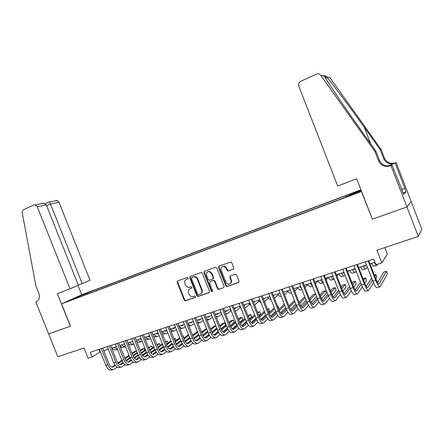 <?xml version="1.0" encoding="UTF-8"?>
<svg xmlns="http://www.w3.org/2000/svg" width="444" height="444" viewBox="0 0 444 444"><rect width="100%" height="100%" fill="white"/><g stroke="black" fill="none" stroke-linecap="round" stroke-linejoin="round"><path stroke-width="0.67" d="M188.128 277.961L187.218 277.489L177.672 280.924L177.173 282.234L184.232 300.083L185.426 300.793L195.116 297.469L195.477 296.553L194.655 296.048L192.929 296.603C191.231 296.775 189.971 296.009 189.161 294.317L188.567 292.818C187.978 290.831 188.522 289.427 190.199 288.617L191.447 288.184L191.808 287.257L191.048 286.752L188.955 287.368C187.379 287.39 186.225 286.619 185.498 285.054L184.904 283.555C184.316 281.563 184.854 280.153 186.53 279.332L187.773 278.888L188.128 277.961M360.994 189.921L354.923 192.308L361.066 190.104M233.205 269.242L233.76 267.871L231.713 262.659L230.991 261.971L219.081 266.023L218.537 267.388L225.785 285.781L226.951 286.519L238.456 282.589L239.016 281.224L236.541 274.936L235.17 274.242L230.314 275.94L229.764 277.3L230.985 280.408C231.502 282.451 230.808 283.705 228.904 284.16C227.517 284.188 226.507 283.522 225.879 282.179L221.106 270.057C220.618 267.554 221.578 266.311 223.992 266.322L226.196 268.243L226.995 270.274L227.889 271.001L233.555 269.025M372.338 219.108L361.422 191.531L61.555 303.874L70.479 326.201L48.674 333.932L57.809 356.748L84.044 347.991L88.134 358.236L92.069 356.954L90.204 352.286L373.676 259.063L375.901 264.774L381.79 262.859L387.357 254.151L384.815 247.602M372.194 219.253L406.904 206.948L418.32 236.419L376.884 250.25L381.79 262.859M202.364 273.193L201.043 272.516L190.237 276.401L189.721 277.733L196.842 295.743L198.035 296.459L209.007 292.701L209.54 291.369L202.364 273.193M204.512 271.267L215.54 267.299L216.888 267.982L224.126 286.352L223.582 287.695L218.659 289.371L217.477 288.639L214.552 281.23L213.214 280.541L210.09 281.64L209.557 282.978L212.587 290.665L212.115 291.625L211.283 291.114L203.985 272.61L204.512 271.267M411.1 201.465L421.8 229.104L418.32 236.419M82.356 294.86L88.378 292.43L82.356 294.86M360.944 189.788L81.818 294.705L61.555 303.874M349.722 195.327L349.595 194.589L351.01 193.712L91.031 291.397L87.385 293.057L87.24 294.078M349.595 194.589L361.127 190.26M361.183 190.409L358.913 191.88L346.398 196.575L344.871 197.519L75.358 298.529L79.232 296.77L70.785 299.933L79.06 296.181L87.385 293.057M92.069 356.954L100.4 351.87M103.807 350.754L108.342 349.278M111.749 348.163L116.378 346.653M119.791 345.537L124.514 343.995M127.933 342.879L132.75 341.303M136.175 340.182L141.092 338.578M144.522 337.457L149.534 335.819M152.969 334.698L158.086 333.028M161.527 331.907L166.75 330.197M170.191 329.076L175.519 327.333M178.965 326.207L184.404 324.431M187.856 323.304L193.406 321.495M196.859 320.363L202.525 318.514M205.983 317.388L211.766 315.495M215.223 314.369L221.123 312.437M224.586 311.311L230.608 309.34M234.077 308.208L240.221 306.205M243.689 305.067L249.966 303.019M253.435 301.887L259.84 299.794M263.314 298.662L269.852 296.525M273.326 295.393L279.998 293.212M283.472 292.074L290.287 289.849M293.767 288.717L300.721 286.441M304.201 285.309L311.305 282.983M314.779 281.851L322.033 279.481M325.513 278.344L332.917 275.924M336.397 274.792L343.961 272.322M347.436 271.184L355.161 268.664M358.635 267.527L366.522 264.951M369.996 263.819L374.903 262.215M98.907 349.428L99.939 352.02M91.464 292.491L91.031 291.397M79.509 296.975L79.232 296.77M79.576 296.947L79.06 296.181M188.034 278.704L186.336 279.409M189.921 288.733L191.73 287.973M177.811 280.874L177.622 281.984L184.671 299.805L185.864 300.516L195.421 297.236M190.354 276.362L190.16 277.483L197.264 295.471L198.457 296.187L209.39 292.441M191.791 277.445L191.431 278.377L197.685 294.2L198.507 294.705L199.928 294.222C201.632 293.417 202.187 292.008 201.593 289.999L197.308 279.143C196.659 277.705 195.61 276.928 194.161 276.806L192.041 277.306M200.727 293.789C202.148 292.879 202.575 291.525 202.014 289.732L201.593 289.999M192.224 277.2L194.589 276.562C196.037 276.684 197.086 277.461 197.73 278.893L202.014 289.732M223.582 287.695L218.814 289.333M210.167 281.59L213.908 280.236L214.957 280.974L217.871 288.372L219.214 289.066M204.601 271.234L204.401 272.372L211.688 290.848L212.532 291.353M211.516 273.532L209.046 271.578C206.865 271.761 206.022 273.01 206.532 275.308L208.197 279.537L209.235 280.275L212.654 279.121L213.192 277.772L211.516 273.532L211.927 273.293L209.457 271.339L207.77 271.784M212.981 278.921L213.597 277.528L213.192 277.772M211.927 273.293L213.597 277.528M222.344 266.505L224.381 266.089L226.584 268.01L227.384 270.03L228.277 270.762L233.566 269.009M230.275 283.599C231.474 282.8 231.84 281.651 231.368 280.153L230.985 280.408M230.325 275.94L230.147 277.05L231.368 280.153M219.147 266L218.936 267.155L226.174 285.514L227.528 286.208L238.861 282.317M116.028 346.764L116.483 346.914M121.617 347.008L120.635 347.652M117.444 349.334L114.025 347.419M117.455 349.361L116.622 349.633C115.185 350.36 113.675 349.833 112.088 348.052M113.037 369.591L112.149 369.869C109.74 370.801 107.626 369.314 105.805 365.418L99.367 349.273M117.055 367.216L114.119 369.258C111.722 370.185 109.613 368.698 107.787 364.796L101.337 348.623M102.769 348.157L109.063 363.936C110.279 366.539 111.683 367.527 113.287 366.911L115.257 365.556M118.259 363.475L122.05 360.855M125.064 358.769L129.243 355.883M132.273 353.785L136.475 350.882L134.599 351.481L132.057 353.23M111.96 367.083L114.896 365.062M117.882 363.003L121.811 360.295M124.842 358.208L129.021 355.322M137.146 352.564L136.724 351.298M137.185 352.536L137.085 352.203M78.305 285.131L90.054 280.297L58.969 202.264L50.461 204.018L46.648 205.761M82.201 283.633L50.461 204.018L49.351 202.048L57.143 200.488L58.969 202.264M70.363 326.24L57.348 293.678L70.013 288.811L37.257 206.738L35.348 204.862L33.844 204.956L23.576 209.712C22.505 210.317 22.061 211.361 22.261 212.848L35.903 285.991L38.844 293.356C40.088 297.386 39.216 300.194 36.23 301.787L35.82 301.942L48.635 333.944L70.474 326.185M35.82 301.942L36.708 301.57M81.713 294.755L77.989 285.425M70.013 288.811L78.355 285.27L46.298 204.878L37.257 206.738M55.689 200.583L57.143 200.488M41.142 203.491L43.656 203.191L46.298 204.878M48.895 201.92L49.351 202.048M337.679 186.03L298.851 86.297L298.601 84.61C298.773 83.084 299.528 81.979 300.866 81.291L316.333 74.126C318.087 73.449 319.541 73.821 320.712 75.241L374.919 151.448L378.571 160.867C381.008 165.662 384.909 167.316 390.27 165.834L390.948 165.573L406.965 206.926L372.372 219.192L356.649 178.743L337.679 186.03M326.479 76.784L330.025 77.728L381.035 149.323L380.175 149.622L364.285 127.311C349.2 106.066 331.624 82.567 326.479 76.784L325.069 75.769C323.998 75.164 323.82 75.33 324.531 76.263C327.062 81.291 343.34 105.467 359.279 127.8L375.874 151.121L379.487 160.445C381.901 165.196 385.769 166.833 391.086 165.362L390.27 165.834M375.874 151.121L374.919 151.448M381.035 149.323L384.46 158.169C386.752 162.671 390.42 164.225 395.476 162.82L396.109 162.576L411.144 201.404L406.965 206.926M387.618 165.984L394.744 163.242C389.649 164.657 385.941 163.092 383.633 158.547L380.175 149.622M401.526 189.533L404.889 188.3L401.57 189.638M402.092 190.987L403.69 194.383L406.01 191.864L404.7 188.489M402.336 190.898L392.008 164.957L390.948 165.573M396.109 162.576L387.734 165.984M404.889 188.3L395.149 163.137M390.187 165.656L392.008 164.957M406.01 191.864L403.124 192.918M123.809 344.222L124.686 344.427M124.237 344.372L124.575 344.156M129.437 344.433L128.738 344.894M125.613 346.758C124.359 346.98 123.099 346.348 121.828 344.871M125.347 346.803L124.359 347.119C122.949 347.841 121.451 347.308 119.869 345.51M131.679 341.652L132.95 341.802M132.09 341.802L132.773 341.353M137.357 341.819L136.935 342.096M133.86 344.094C132.534 344.555 131.158 343.956 129.731 342.291M133.217 344.25L132.195 344.583C130.947 345.243 129.593 344.844 128.133 343.379M139.644 339.05L141.275 339.044M140.027 339.199L140.837 338.661M142.18 341.325L142.119 341.364C140.754 342.069 139.288 341.508 137.723 339.677M141.181 341.664L140.121 342.008C139.066 342.596 137.895 342.346 136.608 341.264M147.708 336.419L149.678 336.18M148.068 336.563L148.823 336.053M150.588 338.467L150.161 338.755C148.823 339.455 147.375 338.883 145.815 337.035M149.239 339.055L148.141 339.41L145.138 339.016M121.001 367.121L120.074 367.41C117.704 368.331 115.601 366.833 113.775 362.909L107.298 346.664M125.064 364.685L122.072 366.794C119.708 367.71 117.61 366.206 115.784 362.276L109.296 346.009M110.706 345.543L117.033 361.422C118.254 364.041 119.652 365.046 121.229 364.43L123.293 362.992M126.29 360.9L130.17 358.18M133.183 356.071L137.44 353.091M140.465 350.971L144.039 348.473L142.141 349.078L140.237 350.405M119.902 364.596L122.933 362.482M125.913 360.4L129.925 357.598M132.95 355.489L137.213 352.519M144.727 350.211L144.039 348.473L144.761 350.188M129.065 364.624L128.1 364.924C125.763 365.834 123.676 364.319 121.839 360.367L115.329 344.022M133.178 362.121L130.12 364.296C127.789 365.207 125.708 363.686 123.876 359.729L117.355 343.362M118.742 342.901L125.108 358.874C126.329 361.516 127.717 362.526 129.271 361.921L131.43 360.4M134.415 358.286L138.389 355.466M141.403 353.33L145.732 350.261M148.757 348.113L151.693 346.037L148.524 347.53M127.939 362.071L131.063 359.868M134.032 357.764L138.145 354.861M141.164 352.73L145.499 349.667M152.403 347.83L151.693 346.037L152.42 347.813M137.229 362.093L136.219 362.409C133.916 363.309 131.846 361.771 130.009 357.797L123.46 341.353M141.386 359.518L138.267 361.771C135.975 362.67 133.905 361.133 132.062 357.148L125.508 340.676M126.879 340.226L133.278 356.299C134.504 358.957 135.881 359.984 137.412 359.385L139.666 357.77M142.641 355.633L146.709 352.708M149.722 350.544L154.124 347.38M157.143 345.21L159.429 343.567L156.904 344.605M136.075 359.518L139.294 357.215M142.258 355.095L146.459 352.086M149.473 349.928L153.885 346.77M160.162 345.426L159.429 343.567L160.173 345.415M145.488 359.535L144.439 359.856C142.174 360.75 140.121 359.196 138.273 355.194L131.69 338.644M149.695 356.882L146.514 359.218C144.256 360.106 142.202 358.547 140.36 354.54L133.766 337.962M135.115 337.518L141.547 353.696C142.779 356.366 144.145 357.403 145.654 356.81L148.002 355.106M150.966 352.947L155.134 349.911L148.468 333.128M158.142 347.719L162.621 344.455M165.634 342.257L167.255 341.075L165.401 341.669M144.311 356.932L147.624 354.528M150.583 352.381L154.873 349.267M157.886 347.08L162.371 343.823M167.455 341.541L168.021 342.99L167.455 341.541M155.866 333.755L157.431 333.777L158.181 333.266M156.199 333.894L156.91 333.411M159.096 335.57L158.303 336.114C156.987 336.807 155.555 336.225 154.001 334.36M157.398 336.408L156.26 336.774L153.746 336.657M153.857 356.943L152.764 357.276C150.538 358.158 148.496 356.588 146.648 352.558L140.027 335.903M158.108 354.207L154.862 356.626C152.642 357.509 150.605 355.927 148.757 351.892L142.124 335.214M143.456 334.776L149.922 351.054C151.154 353.74 152.514 354.795 153.996 354.207L156.443 352.403M159.396 350.222L163.658 347.069M166.661 344.849L171.223 341.475M174.226 339.255L175.175 338.556L174.087 338.9M152.653 354.318L156.06 351.803M159.013 349.628L163.392 346.403M166.4 344.189L170.962 340.826M175.963 340.542L175.175 338.556M164.119 331.058L165.668 331.091L166.794 330.314M164.435 331.191L165.085 330.741M167.71 332.628L166.544 333.438C165.257 334.132 163.836 333.538 162.293 331.657M165.651 333.733L162.432 334.193M166.628 351.498L163.314 354.007C161.133 354.878 159.119 353.28 157.259 349.217L150.594 332.428M151.898 332.001L158.403 348.379C159.64 351.087 160.983 352.153 162.443 351.576L164.99 349.667M167.932 347.458L172.294 344.183M175.286 341.93L179.925 338.45M182.922 336.197L183.183 336.003L182.884 336.097M161.094 351.665L164.602 349.04M167.543 346.836L172.017 343.49M175.019 341.247L179.659 337.773M162.326 354.312L161.189 354.667C159.002 355.539 156.976 353.946 155.123 349.889L157.259 349.217M183.999 338.062L183.183 336.003M172.477 328.327L173.998 328.377L175.452 327.356M172.766 328.46L173.365 328.038M176.435 329.637L174.886 330.736C173.621 331.418 172.222 330.813 170.685 328.915M174.009 331.019L171.206 331.629M170.901 351.654L169.725 352.02C167.571 352.88 165.568 351.271 163.708 347.186L157.01 330.319M175.258 348.751L171.872 351.354C169.736 352.214 167.732 350.594 165.867 346.503L159.163 329.609M160.451 329.187L166.988 345.671C168.232 348.401 169.564 349.478 170.99 348.906L173.648 346.886M176.579 344.649L181.035 341.247M184.021 338.966L188.733 335.37M169.641 348.978L173.249 346.237M176.185 344.006L180.752 340.531M183.738 338.261L188.461 334.671M180.941 325.563L182.44 325.624L183.855 324.614M181.202 325.691L181.746 325.302M185.265 326.601L183.328 327.999C182.09 328.677 180.708 328.055 179.176 326.14M182.467 328.277L180.059 328.96M179.587 348.962L178.366 349.345C176.257 350.194 174.264 348.562 172.4 344.45L165.668 327.472M183.994 345.965L180.542 348.668C178.444 349.511 176.457 347.88 174.592 343.761L167.849 326.756M169.109 326.34L175.685 342.935C176.928 345.676 178.249 346.77 179.654 346.203L182.412 344.067M185.331 341.802L189.882 338.267M192.863 335.953L197.652 332.229M178.299 346.253L182.007 343.39M184.937 341.125L189.588 337.523M192.574 335.22L197.369 331.507M189.51 322.766L190.981 322.838L192.369 321.833M189.743 322.882L190.226 322.533M194.206 323.515L191.875 325.224C190.726 325.874 189.422 325.319 187.956 323.559M191.037 325.496L188.994 326.185M188.384 346.237L187.113 346.631C185.048 347.469 183.078 345.815 181.202 341.675L174.431 324.586M192.84 343.134L189.316 345.948C187.263 346.781 185.298 345.127 183.422 340.975L176.64 323.859M177.878 323.454L184.493 340.154C185.742 342.918 187.052 344.022 188.423 343.467L191.286 341.208M194.195 338.911L198.845 335.237M201.815 332.889L206.682 329.037M206.499 328.577L201.509 332.129M187.068 343.501L190.876 340.498M193.795 338.2L198.54 334.465M207.581 331.313L202.753 335.187M199.839 337.523L195.898 340.681M198.179 319.935L199.628 320.013L200.982 319.02M198.385 320.041L198.818 319.724M203.263 320.379L200.533 322.422C199.606 322.977 198.518 322.644 197.28 321.423M199.706 322.688L198.018 323.293M197.291 343.473L195.976 343.884C193.95 344.711 191.997 343.034 190.121 338.866L183.311 321.667M201.804 340.265L198.207 343.19C196.193 344.011 194.25 342.335 192.369 338.161L185.548 320.934M186.758 320.535L193.412 337.346C194.661 340.126 195.959 341.242 197.308 340.698L200.277 338.311M203.169 335.975L207.914 332.151M210.872 329.764L215.823 325.779M215.762 325.624L214.069 326.162L210.561 328.976M195.943 340.703L199.856 337.562M202.769 335.231L207.598 331.352M216.728 328.061L211.805 332.09M208.896 334.465L204.817 337.801M206.965 317.066L208.386 317.16L209.701 316.172M207.143 317.16L207.509 316.888M212.432 317.188L209.291 319.58L206.649 319.07M206.316 340.681L204.95 341.103C202.969 341.913 201.038 340.221 199.156 336.025L192.308 318.709M210.878 337.357L207.209 340.398C205.245 341.208 203.319 339.51 201.432 335.309L194.572 317.965M195.76 317.577L202.447 334.493C203.702 337.296 204.989 338.428 206.305 337.89L209.385 335.364M212.265 332.994L217.099 329.015M220.046 326.59L224.67 322.788L222.538 323.465L219.725 325.768M204.939 337.873L208.958 334.582M211.86 332.206L216.772 328.183M224.67 322.788L225.58 325.08L220.973 328.926M218.071 331.352L213.847 334.876M215.856 314.158L217.249 314.269L218.531 313.286M216.006 314.247L216.311 314.013M221.717 313.941L218.165 316.7L216.084 316.55M215.457 337.845L214.041 338.284C212.104 339.083 210.195 337.368 208.308 333.144L201.421 315.712M220.069 334.399L216.333 337.573C214.408 338.367 212.504 336.652 210.611 332.417L203.713 314.957M204.873 314.58L211.605 331.607C212.859 334.432 214.13 335.575 215.412 335.048L218.603 332.373M221.473 329.964L226.401 325.818M229.337 323.354L233.272 320.046L231.113 320.735L228.999 322.499M214.047 334.998L218.171 331.551M221.062 329.132L226.063 324.958M233.272 320.046L234.182 322.355L230.264 325.702M227.361 328.177L222.999 331.901M224.864 311.216L226.229 311.338L227.472 310.367M231.091 310.661L227.15 313.786L225.596 313.875M221.284 312.848L221.012 312.476M224.714 334.976L223.249 335.431C221.362 336.213 219.475 334.482 217.577 330.219L210.65 312.676M229.382 331.396L225.569 334.709C223.698 335.492 221.811 333.749 219.913 329.487L212.976 311.91M214.108 311.538L220.879 328.688C222.139 331.529 223.393 332.689 224.647 332.168L227.95 329.337M230.802 326.884L235.825 322.566M238.744 320.052L241.974 317.277L239.788 317.971L238.395 319.164M223.277 332.09L227.5 328.477M230.392 326.007L235.47 321.667M241.974 317.277L242.885 319.602L239.671 322.411M236.774 324.941L232.273 328.871M234.121 308.325L235.32 308.369L236.524 307.409M240.265 307.581L236.247 310.839L235.198 311.055M231.158 310.728L230.142 309.496M234.093 332.068L232.578 332.539C230.741 333.311 228.871 331.551 226.973 327.261L220.002 309.601M238.817 328.344L234.932 331.807C233.106 332.578 231.241 330.813 229.343 326.518L222.361 308.824M223.465 308.463L230.275 325.724C231.54 328.588 232.778 329.759 233.999 329.248L237.412 326.251M240.254 323.748L245.36 319.247M248.263 316.689L250.782 314.469L247.902 315.762M232.623 329.137L236.957 325.341M239.832 322.821L244.994 318.309M250.782 314.469L251.698 316.811L249.195 319.053M246.309 321.639L241.669 325.791M243.861 305.511L245.699 304.412M249.556 304.451L244.877 308.075M241.048 308.291L239.394 306.471M243.601 329.121L242.03 329.609C240.243 330.364 238.4 328.582 236.491 324.264L229.481 306.482M248.379 325.241L244.416 328.865C242.64 329.62 240.798 327.839 238.894 323.51L231.873 305.7M218.698 266.289L218.892 267.183M232.945 305.344L239.793 322.721C241.064 325.607 242.291 326.795 243.473 326.296L247.003 323.115M249.828 320.557L255.017 315.862M257.903 313.248L259.696 311.633L257.537 312.315M242.097 326.146L246.537 322.155M249.406 319.58L254.634 314.879M259.696 311.633L260.622 313.98L258.841 315.623M255.966 318.265L251.187 322.655M253.652 302.436L254.984 301.382M258.963 301.271L254.628 304.928M250.988 305.622L248.762 303.413M253.235 326.135L251.609 326.64C249.872 327.383 248.052 325.58 246.143 321.228L239.088 303.324M258.064 322.083L254.024 325.89C252.303 326.629 250.483 324.819 248.573 320.463L241.508 302.531M227.9 270.635L227.9 271.007M242.557 302.186L249.445 319.68C250.716 322.583 251.926 323.787 253.08 323.299L256.715 319.924M259.524 317.31L264.802 312.404M267.665 309.74L268.725 308.752L267.438 309.163M251.693 323.11L256.238 318.914M259.096 316.272L264.396 311.377M268.725 308.752L269.652 311.122L268.603 312.115M265.745 314.818L260.839 319.458M263.481 299.095L264.391 298.307M268.492 298.041L264.458 301.581M260.994 302.736L258.253 300.311M262.998 323.11L261.316 323.626C259.635 324.359 257.836 322.533 255.922 318.148L248.823 300.122M267.876 318.875L263.764 322.871C262.093 323.593 260.301 321.761 258.386 317.371L251.282 299.317M252.292 298.984L259.224 316.6C260.5 319.525 261.694 320.746 262.809 320.263L266.561 316.677M269.353 313.997L274.703 308.874M277.55 306.144L277.861 305.844L277.478 305.966M261.416 320.03L266.067 315.606M268.909 312.903L274.281 307.797M277.861 305.844L278.799 308.225L278.482 308.53M275.652 311.294L270.618 316.206M273.421 295.637L273.926 295.193M278.149 294.755L274.403 298.14M271.062 299.611C270.152 299.794 269.086 298.984 267.871 297.169M272.888 320.041L271.151 320.579C269.525 321.295 267.749 319.441 265.828 315.029L258.697 296.881M277.822 315.606L273.632 319.813C272.017 320.518 270.252 318.664 268.331 314.241L261.183 296.059M262.165 295.737L269.136 313.475C270.413 316.417 271.595 317.654 272.672 317.188L276.534 313.37M279.309 310.622L284.726 305.261M271.273 316.905L276.029 312.237M278.854 309.468L284.288 304.134M285.681 307.686L280.525 312.881M287.928 291.414L284.476 294.633M281.196 296.259L281.102 296.292C280.192 296.881 279.032 296.115 277.617 293.989M282.917 316.933L281.124 317.488C279.554 318.187 277.805 316.311 275.879 311.866L268.698 293.589M287.895 312.282L283.638 316.711C282.079 317.405 280.336 315.523 278.41 311.066L271.217 292.757M272.166 292.446L279.182 310.306C280.464 313.275 281.624 314.53 282.667 314.069L286.641 310.006M289.399 307.176L294.883 301.559M294.483 300.549L288.922 305.955M281.263 313.73L286.119 308.802M295.837 303.99L290.57 309.485M297.835 288.006L294.683 291.053M290.764 291.064L289.982 289.949M291.497 292.923L290.903 293.112C290.032 293.695 288.894 292.907 287.496 290.764M293.084 313.78L291.231 314.358C289.716 315.035 287.995 313.137 286.064 308.658L278.838 290.254M298.107 308.885L293.778 313.564C292.28 314.241 290.565 312.337 288.633 307.847L281.396 289.41M282.312 289.111L289.366 307.093C290.654 310.084 291.797 311.355 292.796 310.905L296.881 306.571M299.622 303.652L305.156 297.758M304.945 297.219L303.591 297.647L299.117 302.364M291.392 310.511L296.342 305.289M306.11 300.2L300.749 306.016M307.87 284.537L305.017 287.401M301.598 288.672L300.027 286.669M301.937 289.538L300.832 289.893C300 290.459 298.89 289.66 297.502 287.496M303.391 310.584L301.47 311.183C300.022 311.843 298.324 309.918 296.387 305.405L289.122 286.874M308.452 305.422L304.057 310.378C302.619 311.039 300.932 309.107 298.995 304.584L291.714 286.019M292.596 285.731L299.694 303.84C300.982 306.854 302.109 308.142 303.069 307.703L307.259 303.063M309.973 300.05L315.556 293.856L313.17 294.594L309.44 298.69M301.654 307.237L306.699 301.698M316.517 296.298L311.061 302.469M318.037 281.002L315.49 283.666M312.426 285.858L310.201 283.344M312.526 286.103L310.9 286.63C310.106 287.185 309.018 286.369 307.648 284.182M313.841 307.348L311.86 307.958C310.467 308.608 308.802 306.654 306.86 302.109L299.55 283.444M318.942 301.881L314.48 307.148C313.103 307.792 311.444 305.833 309.501 301.276L302.175 282.578M303.024 282.301L310.162 300.538C311.455 303.574 312.565 304.878 313.481 304.451L317.771 299.484M320.457 296.364L325.319 290.726L322.871 291.508L319.896 294.921M312.054 303.912L317.188 298.024M325.319 290.726L326.279 293.19L321.517 298.829M321.639 279.609L322.227 279.975M328.294 277.439L326.096 279.842M323.282 282.667C322.533 282.689 321.611 281.79 320.518 279.975M323.127 282.662L321.101 283.322C320.346 283.871 319.286 283.033 317.926 280.824M324.436 304.062L322.388 304.695C321.062 305.322 319.425 303.346 317.477 298.762L310.123 279.964M329.565 298.257L325.047 303.874C323.731 304.495 322.105 302.514 320.157 297.918L312.787 279.087M313.597 278.821L320.784 297.191C322.078 300.249 323.165 301.57 324.042 301.16L328.427 295.821M331.074 292.585L335.176 287.584L332.7 288.378L330.475 291.053M322.605 300.533L327.811 294.261M335.176 287.584L336.141 290.065L332.106 295.088M332.045 276.212L333.111 276.423M338.378 274.142L336.835 275.918M334.132 279.032L334.043 279.121C333.344 279.659 332.323 278.804 330.98 276.562M333.527 279.293L331.44 279.97C330.725 280.503 329.698 279.653 328.349 277.417M335.181 300.732L333.067 301.387C331.807 301.998 330.197 299.989 328.249 295.371L320.846 276.44M340.332 294.544L335.758 300.549C334.515 301.154 332.917 299.145 330.963 294.516L323.548 275.546M324.32 275.297L331.551 293.795C332.85 296.881 333.916 298.218 334.748 297.819L339.222 292.063M341.825 288.705L345.16 284.404L342.651 285.203L341.186 287.068M333.3 297.091L338.572 290.393M345.16 284.404L346.131 286.896L342.84 291.242M342.596 272.766L343.556 273.066L344.033 272.505M348.601 270.807L347.708 271.889M345.055 275.119L344.561 275.713C343.9 276.235 342.907 275.363 341.58 273.099M344.067 275.874L341.919 276.568C341.247 277.095 340.248 276.229 338.916 273.965M353.291 269.275L354.212 269.586L354.873 268.759M358.957 267.421L358.713 267.738M356.116 271.106L355.222 272.255C354.606 272.766 353.64 271.878 352.331 269.586M354.756 272.405L352.542 273.121C351.914 273.637 350.943 272.749 349.633 270.468M364.136 265.734L365.012 266.061L365.617 265.246M367.31 266.972L366.034 268.748C365.462 269.247 364.53 268.337 363.236 266.023M365.595 268.892L363.314 269.63C362.731 270.13 361.793 269.231 360.495 266.922M346.076 297.352L343.895 298.029C342.701 298.618 341.125 296.586 339.172 291.936L331.724 272.86M351.243 290.726L346.631 297.18C345.449 297.769 343.884 295.726 341.924 291.064L334.465 271.961M335.198 271.717L342.468 290.354C343.773 293.462 344.816 294.822 345.604 294.433L350.155 288.206M352.708 284.704L355.278 281.185L352.736 281.996L352.025 282.956M344.139 293.589L349.461 286.413M355.278 281.185L356.255 283.694L353.713 287.262M357.131 293.928L354.878 294.627C353.757 295.193 352.214 293.134 350.249 288.445L342.757 269.236M362.293 286.796L357.648 293.767C356.543 294.333 355.006 292.263 353.047 287.562L345.537 268.32M346.226 268.093L353.546 286.863C354.856 289.993 355.877 291.369 356.621 290.998L361.227 284.232M363.719 280.575L365.529 277.916L362.998 278.727M355.133 290.021L360.478 282.306M365.529 277.916L366.511 280.442L364.718 283.144M368.342 290.454L366.023 291.17C364.968 291.719 363.458 289.632 361.494 284.904L353.946 265.551M373.482 282.734L368.831 290.298C367.793 290.842 366.294 288.75 364.33 284.01L356.771 264.624M357.42 264.413L364.785 283.316C366.095 286.474 367.099 287.873 367.787 287.512L372.438 280.136M374.853 276.296L375.913 274.608L374.386 275.097M366.278 286.386L371.628 278.055M375.913 274.608L376.906 277.15L375.852 278.865M385.287 248.812L386.23 251.243M377.65 264.202L376.995 265.196C376.468 265.679 375.569 264.752 374.292 262.415M376.584 265.329L374.237 266.089C373.704 266.578 372.794 265.656 371.511 263.32M379.714 286.924L377.322 287.668C376.34 288.195 374.869 286.08 372.893 281.313L365.307 261.816M368.775 260.678L376.19 279.726C377.5 282.906 378.477 284.321 379.121 283.977L386.441 271.256L387.434 273.815L380.169 286.785C379.209 287.307 377.744 285.181 375.774 280.408L368.17 260.878M386.441 271.256L383.794 272.1L377.578 282.662M186.968 279.087L186.53 279.332M190.631 288.356L190.199 288.617M185.958 300.488L185.525 300.766M184.671 299.805L184.232 300.083M177.622 281.984L177.173 282.234M209.379 292.457L209.007 292.701M198.568 296.154L198.146 296.431M197.264 295.471L196.842 295.743M190.16 277.483L189.721 277.733M197.73 278.893L197.308 279.143M193.54 276.729L193.112 276.973M217.871 288.372L217.477 288.639M214.957 280.974L214.552 281.23M213.62 280.286L213.214 280.541M210.495 281.385L210.09 281.64M211.688 290.848L211.283 291.114M204.401 272.372L203.985 272.61M228.738 270.718L228.355 270.962M227.384 270.03L226.995 270.274M226.584 268.01L226.196 268.243M230.147 277.05L229.764 277.3M238.828 282.329L238.456 282.589M227.528 286.208L227.139 286.474M226.174 285.514L225.785 285.781M218.936 267.155L218.537 267.388M105.805 365.418L107.787 364.796M112.41 367.138L113.414 366.827M379.487 160.445L378.571 160.867M383.633 158.547L384.46 158.169M324.531 76.263L320.712 75.241M394.744 163.242L395.476 162.82M364.285 127.311L370.69 143.834M132.606 341.858L132.928 341.752M140.565 339.266L141.27 339.033M148.612 336.635L149.351 336.397M113.775 362.909L115.784 362.276M120.368 364.657L121.356 364.346M121.839 360.367L123.876 359.729M128.421 362.143L129.398 361.838M130.009 357.797L132.062 357.148M136.574 359.601L137.535 359.301M138.273 355.194L140.36 354.54M144.827 357.026L145.776 356.732M156.76 333.982L157.487 333.744M146.648 352.558L148.757 351.892M153.18 354.417L154.112 354.129M165.007 331.291L165.723 331.058M161.644 351.781L162.56 351.493M173.354 328.566L174.054 328.338M163.708 347.186L165.867 346.503M170.207 349.106L171.107 348.829M181.801 325.813L182.49 325.585M172.4 344.45L174.592 343.761M178.882 346.398L179.764 346.126M190.359 323.021L191.031 322.799M181.202 341.675L183.422 340.975M187.668 343.662L188.534 343.39M199.017 320.196L199.678 319.98M190.121 338.866L192.369 338.161M196.564 340.881L197.413 340.62M207.786 317.332L208.436 317.121M199.156 336.025L201.432 335.309M205.578 338.073L206.405 337.812M216.666 314.435L217.299 314.23M208.308 333.144L210.611 332.417M214.707 335.226L215.518 334.97M225.657 311.505L226.274 311.305M217.577 330.219L219.913 329.487M223.954 332.34L224.747 332.09M234.765 308.536L235.364 308.336M226.973 327.261L229.343 326.518M233.322 329.415L234.093 329.176M243.989 305.522L244.572 305.333M236.491 324.264L238.894 323.51M242.818 326.451L243.567 326.218M246.143 321.228L248.573 320.463M252.436 323.454L253.169 323.221M255.922 318.148L258.386 317.371M262.188 320.407L262.892 320.191M265.828 315.029L268.331 314.241M272.067 317.327L272.755 317.11M275.879 311.866L278.41 311.066M282.084 314.202L282.745 313.997M286.064 308.658L288.633 307.847M292.235 311.033L292.874 310.833M296.387 305.405L298.995 304.584M302.525 307.825L303.141 307.631M306.86 302.109L309.501 301.276M312.959 304.567L313.553 304.384M317.477 298.762L320.157 297.918M323.543 301.265L324.103 301.093M332.661 276.595L333.078 276.462M328.249 295.371L330.963 294.516M334.271 297.918L334.809 297.752M343.19 273.16L343.584 273.032M353.862 269.68L354.234 269.558M364.685 266.15L365.035 266.034M339.172 291.936L341.924 291.064M345.155 294.522L345.665 294.366M350.249 288.445L353.047 287.562M356.188 291.081L356.671 290.931M361.494 284.904L364.33 284.01M367.382 287.59L367.837 287.446M372.893 281.313L375.774 280.408M378.743 284.043L379.165 283.91M185.864 300.516L185.426 300.793M198.457 296.187L198.035 296.459M194.589 276.562L194.161 276.806M219.053 289.105L218.659 289.371M213.908 280.236L213.509 280.491M212.521 291.353L212.115 291.625M209.457 271.339L209.046 271.578M228.277 270.762L227.889 271.001M224.381 266.089L223.992 266.322M227.339 286.252L226.951 286.519M112.565 367.133L113.287 366.911M35.348 204.862L43.656 203.191M49.018 201.865L45.149 203.646M325.069 75.769L326.695 79.953M140.631 339.26L141.253 339.055M148.679 336.635L149.295 336.435M120.518 364.652L121.229 364.43M128.571 362.138L129.271 361.921M136.719 359.596L137.412 359.385M144.972 357.026L145.654 356.81M156.826 333.977L157.431 333.777M153.324 354.417L153.996 354.207M165.074 331.285L165.668 331.091M161.783 351.781L162.443 351.576M173.421 328.566L173.998 328.377M170.346 349.106L170.99 348.906M181.868 325.807L182.44 325.624M179.021 346.403L179.654 346.203M190.421 323.016L190.981 322.838M187.801 343.662L188.423 343.467M199.079 320.191L199.628 320.013M196.698 340.887L197.308 340.698M207.848 317.332L208.386 317.16M207.126 320.279L208.486 319.841M205.705 338.078L206.305 337.89M216.728 314.435L217.249 314.269M216.372 317.282L217.377 316.955M214.835 335.231L215.412 335.048M225.719 311.505L226.229 311.338M225.746 314.241L226.379 314.036M224.076 332.345L224.647 332.168M234.821 308.536L235.32 308.369M233.444 329.42L233.999 329.248M244.045 305.528L244.527 305.367M242.935 326.462L243.473 326.296M252.553 323.46L253.08 323.299M262.299 320.418L262.809 320.263M272.178 317.338L272.672 317.188M282.19 314.213L282.667 314.069M292.341 311.05L292.796 310.905M302.625 307.842L303.069 307.703M313.059 304.584L313.481 304.451M323.637 301.287L324.042 301.16M332.7 276.606L333.05 276.49M334.36 297.941L334.748 297.819M343.229 273.171L343.556 273.066M353.901 269.691L354.212 269.586M364.724 266.161L365.012 266.061M345.238 294.544L345.604 294.433M356.271 291.103L356.621 290.998M367.466 287.612L367.787 287.512M378.815 284.071L379.121 283.977"/></g></svg>
